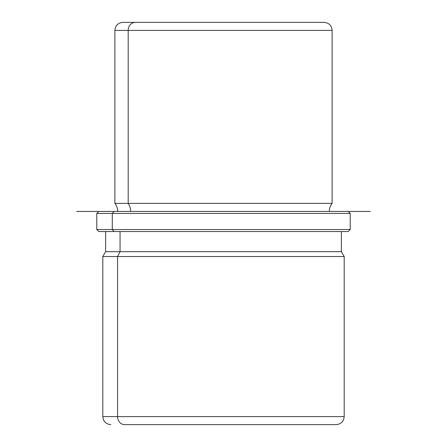 <?xml version="1.0" encoding="UTF-8"?>
<svg xmlns="http://www.w3.org/2000/svg" width="447" height="447" viewBox="0 0 447 447"><rect width="100%" height="100%" fill="white"/><g stroke="black" fill="none" stroke-linecap="round" stroke-linejoin="round"><path stroke-width="0.67" d="M128.177 203.385L332.121 203.385L128.177 203.385A12.902 11.32 -90 0 1 130.647 211.431A12.902 11.32 90 0 0 128.177 203.385L128.177 30.396L332.121 30.396L128.177 30.396L128.177 203.385L114.879 203.385L128.177 203.385M336.144 424.65C341.033 424.175 343.715 421.493 344.19 416.604L117.583 416.604L344.19 416.604L344.19 256.539L117.583 256.539L344.19 256.539L341.374 251.661L120.059 251.661L120.059 231.546L120.059 251.661L105.626 251.661L341.374 251.661L341.374 231.546L347.313 231.546L114.052 231.546L112.286 229.534L350.224 229.534L112.286 229.534L114.052 231.546L98.787 231.546L96.775 229.534L112.286 229.534L112.286 213.442L350.224 213.442L112.286 213.442L112.286 229.534L96.775 229.534L96.775 213.442L112.286 213.442L114.052 211.431L370.339 211.431L76.66 211.431L114.052 211.431L112.286 213.442L96.775 213.442L98.787 211.431M117.583 256.539L120.059 251.661L117.583 256.539L102.81 256.539L117.583 256.539L117.583 416.604L117.583 256.539M348.213 211.431L350.224 213.442L350.224 229.534L348.213 231.546L114.052 231.546M332.948 211.431L114.052 211.431M117.583 416.604L102.81 416.604L117.583 416.604A8.046 7.063 90 0 0 124.646 424.65L335.999 424.65L124.646 424.65A8.046 7.063 -90 0 1 117.583 416.604M141.029 22.35L122.925 22.35C118.036 22.825 115.354 25.507 114.879 30.396L128.177 30.396L114.879 30.396L114.879 203.385C116.728 205.749 117.667 208.431 117.695 211.431M311.76 22.35L135.24 22.35A8.046 7.063 90 0 0 128.177 30.396A8.046 7.063 -90 0 1 135.24 22.35L324.075 22.35C328.964 22.825 331.646 25.507 332.121 30.396L332.121 203.385C330.272 205.749 329.333 208.431 329.305 211.431M122.925 22.35L135.24 22.35M110.856 424.65C105.967 424.175 103.285 421.493 102.81 416.604L102.81 256.539L105.626 251.661L105.626 231.546"/></g></svg>
